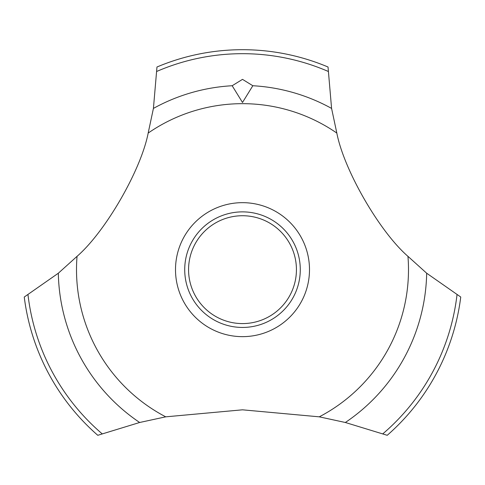 <?xml version="1.0" encoding="UTF-8"?>
<svg xmlns="http://www.w3.org/2000/svg" width="485" height="485" viewBox="0 0 485 485"><rect width="100%" height="100%" fill="white"/><g stroke="black" fill="none" stroke-linecap="round" stroke-linejoin="round"><path stroke-width="0.73" d="M148.174 133.072C141.044 170.077 105.463 231.697 77.042 256.347L58.321 273.225L24.25 297.026A219.96 219.96 0 0 0 97.776 435.3L139.656 422.49L165.737 416.833L242.5 409.819L319.263 416.833L345.344 422.49L387.224 435.3A219.96 219.96 0 0 0 460.75 297.026L426.679 273.225L407.958 256.347C379.488 231.654 343.944 170.011 336.826 133.072L331.582 108.416L328.03 67.009A219.96 219.96 0 0 0 156.97 67.009L153.418 108.416L148.174 133.072A165.991 165.991 0 0 1 336.826 133.072M309.497 269.66A66.997 66.997 0 0 1 242.5 336.651A66.997 66.997 0 0 1 175.503 269.66A66.997 66.997 0 0 1 242.5 202.663A66.997 66.997 0 0 1 309.497 269.66M165.737 416.833A165.991 165.991 0 0 1 77.042 256.347M407.958 256.347A165.991 165.991 0 0 1 319.263 416.833M242.5 79.358L252.824 85.736L242.5 102.474L232.169 85.736L242.5 79.358M184.718 269.66A57.782 57.782 0 0 1 242.5 211.872A57.782 57.782 0 0 1 300.282 269.66A57.782 57.782 0 0 1 242.5 327.442A57.782 57.782 0 0 1 184.718 269.66M188.568 269.66A53.932 53.932 0 0 0 242.5 323.586A53.932 53.932 0 0 0 296.432 269.66A53.932 53.932 0 0 0 242.5 215.728A53.932 53.932 0 0 0 188.568 269.66M252.831 85.736A184.215 184.215 0 0 1 331.582 108.416M156.898 71.374A215.977 215.977 0 0 1 328.103 71.374M153.418 108.416A184.215 184.215 0 0 1 232.169 85.736M457.009 294.777A215.977 215.977 0 0 1 382.907 433.76M426.679 273.225A184.215 184.215 0 0 1 345.344 422.49M139.656 422.49A184.215 184.215 0 0 1 58.321 273.225M102.093 433.76A215.977 215.977 0 0 1 27.991 294.777"/></g></svg>
